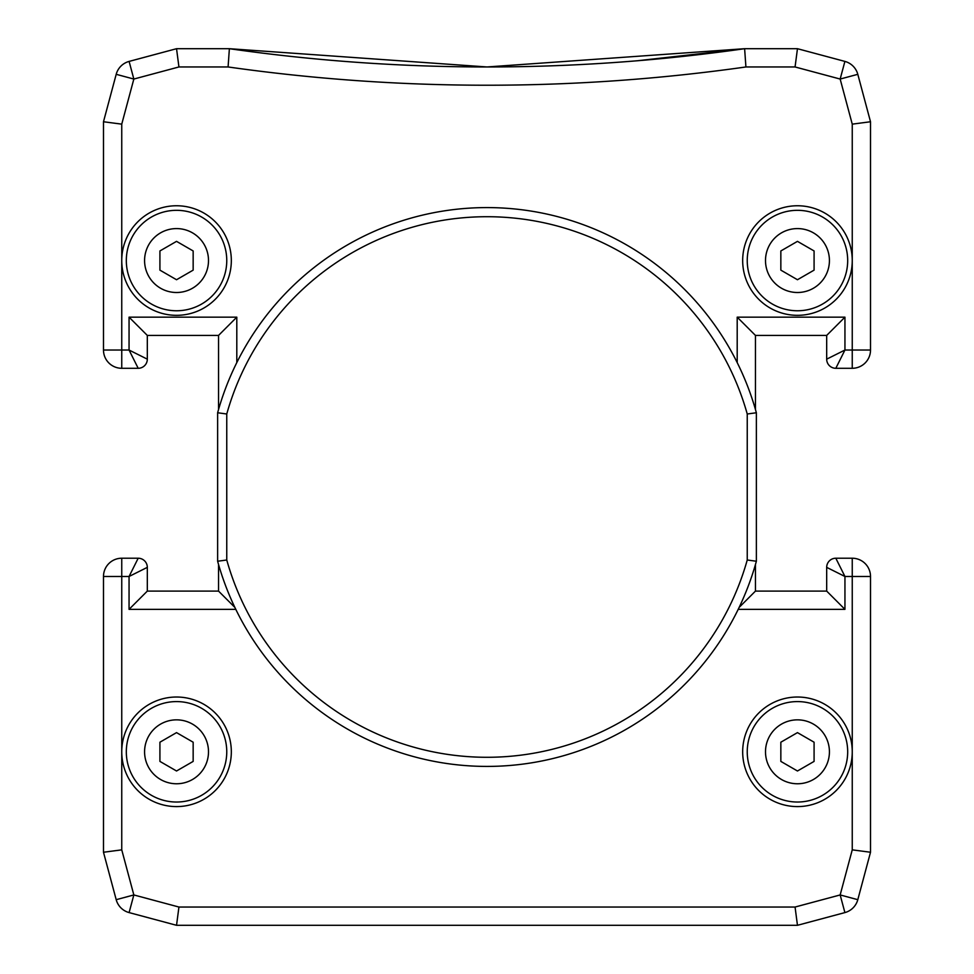 <?xml version="1.0" encoding="UTF-8"?>
<svg xmlns="http://www.w3.org/2000/svg" width="974" height="974" viewBox="0 0 974 974"><rect width="100%" height="100%" fill="white"/><g stroke="black" fill="none" stroke-linecap="round" stroke-linejoin="round"><path stroke-width="1.46" d="M797.462 205.757A54.788 54.788 0 0 0 742.675 260.545A54.788 54.788 0 0 0 797.462 315.332A54.788 54.788 0 0 0 852.25 260.545A54.788 54.788 0 0 0 797.462 205.757M218.541 409.518L218.541 335.421L147.317 335.421L147.317 359.163A9.131 9.131 0 0 1 138.186 368.294L121.75 368.294A18.262 18.262 0 0 1 103.487 350.031L103.487 121.75L121.75 124.148L121.75 260.545A54.788 54.788 0 0 0 176.537 315.332A54.788 54.788 0 0 0 231.325 260.545A54.788 54.788 0 0 0 176.537 205.757A54.788 54.788 0 0 0 121.75 260.545L121.75 350.031L129.055 350.031L129.055 317.159L236.804 317.159L236.804 362.596M121.75 751.806A54.788 54.788 0 0 0 176.537 806.594A54.788 54.788 0 0 0 231.325 751.806A54.788 54.788 0 0 0 176.537 697.019A54.788 54.788 0 0 0 121.75 751.806L121.75 849.852L133.84 894.948L178.936 907.038L176.537 925.3L129.104 912.589A18.262 18.262 0 0 1 116.198 899.684L103.487 852.25L103.487 576.486A18.262 18.262 0 0 1 121.75 558.224L138.186 558.224L129.055 576.486L121.75 576.486L121.75 751.806M797.462 697.019A54.788 54.788 0 0 0 742.675 751.806A54.788 54.788 0 0 0 797.462 806.594A54.788 54.788 0 0 0 852.25 751.806A54.788 54.788 0 0 0 797.462 697.019M103.487 121.75L116.198 74.316A18.262 18.262 0 0 1 129.104 61.411L176.537 48.7L229.377 48.7A1826.25 1826.25 0 0 0 744.623 48.7L797.462 48.7L844.896 61.411A18.262 18.262 0 0 1 857.802 74.316L870.513 121.75L870.513 350.031A18.262 18.262 0 0 1 852.25 368.294L835.814 368.294A9.131 9.131 0 0 1 826.683 359.163L826.683 335.421L755.459 335.421L755.459 409.518M637.434 60.753L744.623 48.7L487 66.963L229.377 48.7L228.086 66.963L178.936 66.963L133.84 79.052L121.75 124.148M147.317 591.096L129.055 609.359L129.055 576.486L147.317 567.355A9.131 9.131 0 0 0 138.186 558.224A9.131 9.131 0 0 1 147.317 567.355L147.317 591.096L218.541 591.096L218.541 564.482M178.936 907.038L795.064 907.038L840.16 894.948L852.25 849.852L852.25 576.486L844.945 576.486L835.814 558.224L852.25 558.224A18.262 18.262 0 0 1 870.513 576.486L870.513 852.25L857.802 899.684A18.262 18.262 0 0 1 844.896 912.589L797.462 925.3L176.537 925.3M826.683 591.096L826.683 567.355A9.131 9.131 0 0 1 835.814 558.224A9.131 9.131 0 0 0 826.683 567.355L844.945 576.486L844.945 609.359L826.683 591.096L755.459 591.096L755.459 564.482M795.064 907.038L797.462 925.3M116.198 899.684L133.84 894.948L129.104 912.589A18.262 18.262 0 0 1 116.198 899.684M103.487 852.25L121.75 849.852M840.16 894.948L857.802 899.684A18.262 18.262 0 0 1 844.896 912.589L840.16 894.948M852.25 849.852L870.513 852.25M218.541 591.096L234.868 607.423M218.541 335.421L236.804 317.159M739.132 607.423L755.459 591.096M147.317 335.421L129.055 317.159M737.196 362.596L737.196 317.159L755.459 335.421M147.317 359.163L129.055 350.031L138.186 368.294A9.131 9.131 0 0 0 147.317 359.163M737.196 317.159L844.945 317.159L826.683 335.421M844.945 317.159L844.945 350.031L826.683 359.163A9.131 9.131 0 0 0 835.814 368.294L844.945 350.031L852.25 350.031L852.25 124.148L870.513 121.75M116.198 74.316L133.84 79.052L129.104 61.411A18.262 18.262 0 0 0 116.198 74.316M852.25 124.148L840.16 79.052L857.802 74.316A18.262 18.262 0 0 0 844.896 61.411L840.16 79.052L795.064 66.963L797.462 48.7M176.537 48.7L178.936 66.963M229.377 48.7L487 66.963A1826.25 1826.25 0 0 0 744.623 48.7L745.914 66.963A1844.513 1844.513 0 0 1 228.086 66.963M747.241 560.001A270.285 270.285 0 0 1 226.759 560.001L226.759 413.999A270.285 270.285 0 0 1 747.241 413.999L747.241 560.001L756.372 561.243L756.372 412.757A279.416 279.416 0 0 0 217.628 412.757L217.628 561.243A279.416 279.416 0 0 0 756.372 561.243M226.759 560.001L217.628 561.243M226.759 413.999L217.628 412.757M756.372 412.757L747.241 413.999M176.537 210.323A50.222 50.222 0 0 0 126.316 260.545A50.222 50.222 0 0 0 176.537 310.767A50.222 50.222 0 0 0 226.759 260.545A50.222 50.222 0 0 0 176.537 210.323A50.222 50.222 0 0 1 226.759 260.545A50.222 50.222 0 0 1 176.537 310.767M193.156 270.139L176.537 279.733L159.919 270.139L159.919 250.951L176.537 241.357L193.156 250.951L193.156 270.139M797.462 210.323A50.222 50.222 0 0 0 747.241 260.545A50.222 50.222 0 0 0 797.462 310.767A50.222 50.222 0 0 0 847.684 260.545A50.222 50.222 0 0 0 797.462 210.323A50.222 50.222 0 0 1 847.684 260.545A50.222 50.222 0 0 1 797.462 310.767M814.081 270.139L797.462 279.733L780.844 270.139L780.844 250.951L797.462 241.357L814.081 250.951L814.081 270.139M797.462 701.584A50.222 50.222 0 0 0 747.241 751.806A50.222 50.222 0 0 0 797.462 802.028A50.222 50.222 0 0 0 847.684 751.806A50.222 50.222 0 0 0 797.462 701.584A50.222 50.222 0 0 1 847.684 751.806A50.222 50.222 0 0 1 797.462 802.028M814.081 761.4L797.462 770.994L780.844 761.4L780.844 742.212L797.462 732.618L814.081 742.212L814.081 761.4M176.537 701.584A50.222 50.222 0 0 0 126.316 751.806A50.222 50.222 0 0 0 176.537 802.028A50.222 50.222 0 0 0 226.759 751.806A50.222 50.222 0 0 0 176.537 701.584A50.222 50.222 0 0 1 226.759 751.806A50.222 50.222 0 0 1 176.537 802.028M193.156 761.4L176.537 770.994L159.919 761.4L159.919 742.212L176.537 732.618L193.156 742.212L193.156 761.4M121.75 368.294A18.262 18.262 0 0 1 103.487 350.031L121.75 350.031L121.75 368.294M103.487 576.486A18.262 18.262 0 0 1 121.75 558.224L121.75 576.486L103.487 576.486M852.25 558.224A18.262 18.262 0 0 1 870.513 576.486L852.25 576.486L852.25 558.224M870.513 350.031A18.262 18.262 0 0 1 852.25 368.294L852.25 350.031L870.513 350.031M844.945 609.359L738.195 609.359M795.064 66.963L745.914 66.963M235.805 609.359L129.055 609.359M176.537 292.504A31.959 31.959 0 0 1 144.578 260.545A31.959 31.959 0 0 1 176.537 228.586A31.959 31.959 0 0 1 208.497 260.545A31.959 31.959 0 0 1 176.537 292.504M797.462 292.504A31.959 31.959 0 0 1 765.503 260.545A31.959 31.959 0 0 1 797.462 228.586A31.959 31.959 0 0 1 829.422 260.545A31.959 31.959 0 0 1 797.462 292.504M797.462 783.766A31.959 31.959 0 0 1 765.503 751.806A31.959 31.959 0 0 1 797.462 719.847A31.959 31.959 0 0 1 829.422 751.806A31.959 31.959 0 0 1 797.462 783.766M176.537 783.766A31.959 31.959 0 0 1 144.578 751.806A31.959 31.959 0 0 1 176.537 719.847A31.959 31.959 0 0 1 208.497 751.806A31.959 31.959 0 0 1 176.537 783.766"/></g></svg>
